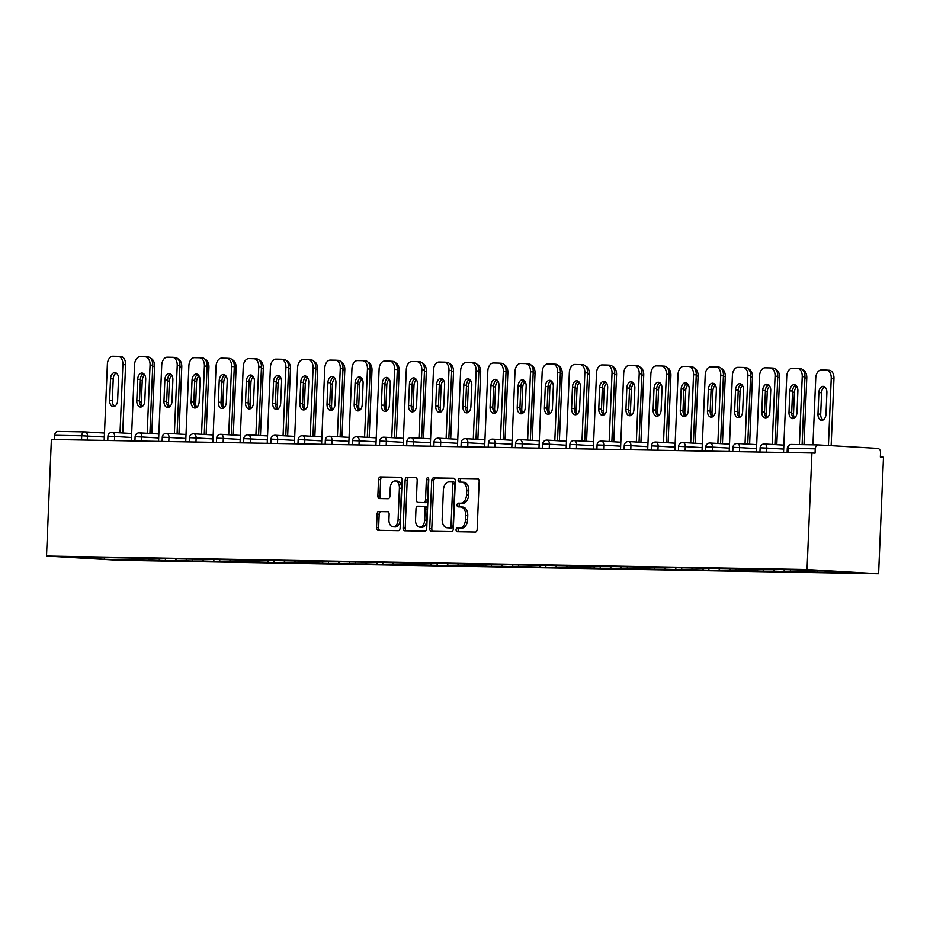 <?xml version="1.0" encoding="UTF-8"?>
<svg xmlns="http://www.w3.org/2000/svg" width="930" height="930" viewBox="0 0 930 930"><rect width="100%" height="100%" fill="white"/><g stroke="black" fill="none" stroke-linecap="round" stroke-linejoin="round"><path stroke-width="1.4" d="M456.049 529.809A1.872 1.197 -86.6 0 0 457.13 531.693A1.872 1.197 -86.6 0 0 457.165 531.693L475.335 532.018A2.674 1.709 -86.6 0 0 477.16 529.379L479.171 481.368A2.674 1.709 -86.6 0 0 477.613 478.671A2.674 1.709 -86.6 0 0 477.567 478.671L459.397 478.346A1.872 1.197 -86.6 0 0 458.13 480.194A1.872 1.197 -86.6 0 0 459.211 482.077A1.872 1.197 -86.6 0 0 459.246 482.077L461.594 482.124A8.544 5.475 -86.6 0 1 461.745 482.124A8.544 5.475 -86.6 0 1 466.709 490.761L466.546 494.76A8.544 5.475 -86.6 0 1 460.71 503.2L458.362 503.153A1.872 1.197 -86.6 0 0 457.083 505.002A1.872 1.197 -86.6 0 0 458.176 506.885A1.872 1.197 -86.6 0 0 458.211 506.885L460.559 506.931A8.544 5.475 -86.6 0 1 460.699 506.931A8.544 5.475 -86.6 0 1 465.674 515.569L465.5 519.568A8.544 5.475 -86.6 0 1 459.676 528.008L457.327 527.961A1.872 1.197 -86.6 0 0 456.049 529.809M460.838 506.943L462.64 507.048A8.544 5.475 -86.6 0 1 462.791 507.059A8.544 5.475 -86.6 0 1 467.755 515.685L467.592 519.684A8.544 5.475 -86.6 0 1 461.757 528.124L459.408 528.089A1.872 1.197 -86.6 0 0 458.13 529.926A1.872 1.197 -86.6 0 0 458.897 531.727M477.997 478.764L461.489 478.473A1.872 1.197 -86.6 0 0 460.211 480.31A1.872 1.197 -86.6 0 0 460.978 482.112M461.885 482.135L463.686 482.252A8.544 5.475 -86.6 0 1 463.826 482.252A8.544 5.475 -86.6 0 1 468.801 490.877L468.627 494.876A8.544 5.475 -86.6 0 1 462.803 503.316L460.455 503.281A1.872 1.197 -86.6 0 0 459.176 505.118A1.872 1.197 -86.6 0 0 459.943 506.92M378.917 511.488A2.674 1.709 -86.6 0 0 377.092 514.127L376.534 527.589A2.674 1.709 -86.6 0 0 378.08 530.286L398.307 530.646A2.674 1.709 -86.6 0 0 400.121 528.008L402.144 479.996A2.674 1.709 -86.6 0 0 400.586 477.299A2.674 1.709 -86.6 0 0 400.539 477.299L380.358 476.939A2.674 1.709 -86.6 0 0 378.545 479.578L377.859 495.853A2.674 1.709 -86.6 0 0 379.417 498.55L388.089 498.701A2.674 1.709 -86.6 0 0 389.914 496.062L390.251 487.994A7.138 4.569 -86.6 0 1 395.25 480.95A7.138 4.569 -86.6 0 1 399.4 488.157L398.075 519.765A7.138 4.569 -86.6 0 1 393.088 526.822A7.138 4.569 -86.6 0 1 388.926 519.603L389.147 514.337A2.674 1.709 -86.6 0 0 387.601 511.64L380.998 511.605A2.674 1.709 -86.6 0 0 379.184 514.244L378.615 527.717A2.674 1.709 -86.6 0 0 379.789 530.321M51.383 439.46L811.937 452.968L807.042 569.555L46.5 556.035L51.383 439.46M429.707 528.542A2.674 1.709 -86.6 0 0 431.264 531.239A2.674 1.709 -86.6 0 0 431.299 531.239L451.48 531.6A2.674 1.709 -86.6 0 0 453.305 528.961L455.316 480.95A2.674 1.709 -86.6 0 0 453.759 478.252A2.674 1.709 -86.6 0 0 453.712 478.241L433.543 477.892A2.674 1.709 -86.6 0 0 431.718 480.519L429.707 528.542L431.787 528.659A2.674 1.709 -86.6 0 0 432.962 531.263M415.629 477.567A2.674 1.709 -86.6 0 1 417.186 480.264L416.373 499.736A2.674 1.709 -86.6 0 0 417.919 502.433A2.674 1.709 -86.6 0 0 417.965 502.433L423.696 502.537A2.674 1.709 -86.6 0 0 425.522 499.898L426.37 479.624A1.872 1.197 -86.6 0 1 427.672 477.788A1.872 1.197 -86.6 0 1 428.765 479.671L426.719 528.484A2.674 1.709 -86.6 0 1 424.894 531.123L404.713 530.763A2.674 1.709 -86.6 0 1 404.666 530.763A2.674 1.709 -86.6 0 1 403.12 528.066L405.131 480.054A2.674 1.709 -86.6 0 1 406.956 477.416L415.582 477.567A2.674 1.709 -86.6 0 1 415.629 477.567L415.582 477.567M807.042 569.555L878.618 573.752L118.064 560.244L46.5 556.035M138.245 558.314L138.175 560.104L154.729 560.395L149.3 560.081L148.254 558.57M138.175 560.104L104.439 559.279L68.134 557.151L91.024 557.326L786.943 569.695L820.667 570.52L856.972 572.648L828.665 572.148L827.828 570.939M817.621 570.462L817.54 572.171L828.665 572.148M817.54 572.171L801.497 571.659L800.451 570.16M790.442 569.904L790.372 571.683L801.497 571.659M790.372 571.683L774.318 571.183L773.272 569.672M763.274 569.416L763.193 571.206L774.318 571.183M763.193 571.206L747.15 570.695L746.104 569.195M736.095 568.939L736.025 570.718L747.15 570.695M736.025 570.718L719.971 570.218L718.925 568.707M708.916 568.451L708.846 570.241L719.971 570.218M708.846 570.241L692.792 569.73L691.746 568.23M681.748 567.974L681.667 569.753L692.792 569.73M681.667 569.753L665.624 569.253L664.578 567.742M654.569 567.486L654.499 569.276L665.624 569.253M654.499 569.276L638.445 568.765L637.399 567.265M627.401 566.998L627.32 568.788L638.445 568.765M627.32 568.788L611.266 568.277L610.22 566.777M600.222 566.521L600.152 568.311L611.266 568.277M600.152 568.311L584.098 567.8L583.052 566.289M573.043 566.033L572.973 567.823L584.098 567.8M572.973 567.823L556.919 567.312L555.873 565.812M545.875 565.556L545.794 567.347L556.919 567.312M545.794 567.347L529.751 566.835L528.705 565.324M518.696 565.068L518.626 566.858L529.751 566.835M518.626 566.858L502.572 566.347L501.526 564.847M491.517 564.591L491.447 566.37L502.572 566.347M491.447 566.37L475.393 565.87L474.347 564.359M464.349 564.103L464.268 565.893L475.393 565.87M464.268 565.893L448.225 565.382L447.179 563.882M437.17 563.626L437.1 565.405L448.225 565.382M437.1 565.405L421.046 564.905L420 563.394M410.002 563.138L409.921 564.928L421.046 564.905M409.921 564.928L393.867 564.417L392.832 562.917M382.823 562.662L382.753 564.44L393.867 564.417M382.753 564.44L366.699 563.94L365.653 562.429M355.644 562.173L355.574 563.964L366.699 563.94M355.574 563.964L339.52 563.452L338.474 561.952M328.476 561.697L328.395 563.475L339.52 563.452M328.395 563.475L312.352 562.976L311.306 561.464M301.297 561.209L301.227 562.999L312.352 562.976M301.227 562.999L285.173 562.487L284.127 560.988M274.129 560.732L274.048 562.511L285.173 562.487M274.048 562.511L257.994 562.011L256.947 560.499M246.95 560.244L246.869 562.034L257.994 562.011M246.869 562.034L230.826 561.522L229.78 560.023M219.771 559.767L219.701 561.546L230.826 561.522M219.701 561.546L203.647 561.046L202.601 559.534M192.603 559.279L192.522 561.069L203.647 561.046M192.522 561.069L176.468 560.558L175.433 559.058M165.424 558.802L165.354 560.581L176.468 560.558M165.354 560.581L149.3 560.081M159.925 560.267L158.728 558.535M187.104 560.744L185.895 559.011M214.272 561.232L213.075 559.5M241.451 561.708L240.242 559.988M268.619 562.197L267.422 560.465M295.798 562.673L294.601 560.953M322.977 563.162L321.768 561.429M350.145 563.638L348.948 561.918M377.324 564.126L376.127 562.394M404.504 564.615L403.295 562.883M431.671 565.091L430.474 563.359M458.85 565.58L457.641 563.847M486.018 566.056L484.821 564.324M513.197 566.544L512 564.812M540.376 567.021L539.168 565.289M567.544 567.509L566.347 565.777M594.723 567.986L593.514 566.254M621.891 568.474L620.694 566.742M649.07 568.951L647.873 567.219M676.25 569.439L675.04 567.707M703.417 569.916L702.22 568.183M730.596 570.404L729.399 568.672M757.776 570.88L756.567 569.16M784.943 571.369L783.746 569.637M812.123 571.845L811.076 570.346M811.937 452.968L815.064 453.154L815.25 448.806A4.08 3.139 91 0 1 818.447 444.912A4.08 3.139 91 0 1 818.551 444.912L877.595 448.376A4.08 3.139 91 0 1 880.547 452.643L880.373 456.99L883.5 457.176L878.618 573.752M132.746 559.779L131.549 558.047M104.439 559.279L104.3 557.57M81.526 439.995L81.701 435.775L54.696 435.298L54.521 439.518M54.696 435.298A4.08 3.139 -89 0 1 57.904 431.404A4.08 3.139 -89 0 1 57.997 431.404L84.804 431.88M454.142 478.334L435.624 478.008A2.674 1.709 -86.6 0 0 433.81 480.647L431.787 528.659M449.76 527.822A1.872 1.197 -86.6 0 0 451.027 525.985L452.794 483.833A1.872 1.197 -86.6 0 0 451.713 481.949A1.872 1.197 -86.6 0 0 451.678 481.949L449.202 481.903A8.544 5.475 -86.6 0 0 443.366 490.343L442.169 519.149A8.544 5.475 -86.6 0 0 447.132 527.775A8.544 5.475 -86.6 0 0 447.272 527.787L451.841 527.949A1.872 1.197 -86.6 0 0 453.119 526.101L451.027 525.985M451.748 481.949L453.77 482.066A1.872 1.197 -86.6 0 0 453.77 482.066A1.872 1.197 -86.6 0 1 454.886 483.96L453.119 526.101M449.074 527.891A8.544 5.475 -86.6 0 0 449.225 527.903A8.544 5.475 -86.6 0 0 449.364 527.903L447.272 527.787M451.841 527.949L449.364 527.903M416.012 477.66L409.037 477.543A2.674 1.709 -86.6 0 0 407.212 480.171L405.201 528.194A2.674 1.709 -86.6 0 0 406.375 530.798M419.965 502.549A2.674 1.709 -86.6 0 0 420.011 502.56A2.674 1.709 -86.6 0 0 420.058 502.56L425.777 502.665A2.674 1.709 -86.6 0 0 427.602 500.026L428.451 479.752L426.37 479.624M428.66 478.799A1.872 1.197 -86.6 0 0 428.451 479.752M415.524 519.94A7.138 4.569 -86.6 0 0 419.674 527.159A7.138 4.569 -86.6 0 0 424.673 520.102L425.138 508.966A2.674 1.709 -86.6 0 0 423.58 506.28A2.674 1.709 -86.6 0 0 423.534 506.269L417.814 506.176A2.674 1.709 -86.6 0 0 415.989 508.803L415.524 519.94M419.674 527.159L421.767 527.275A7.138 4.569 -86.6 0 0 426.754 520.23L424.673 520.102M423.627 506.28L425.626 506.397A2.674 1.709 -86.6 0 0 425.626 506.397A2.674 1.709 -86.6 0 1 427.219 509.094L426.754 520.23M387.973 511.733L380.998 511.605M393.088 526.822L395.169 526.938A7.138 4.569 -86.6 0 0 400.167 519.893L398.075 519.765M395.25 480.95L397.331 481.066A7.138 4.569 -86.6 0 1 401.493 488.285L400.167 519.893M400.97 477.392L382.451 477.067A2.674 1.709 -86.6 0 0 380.626 479.706L379.952 495.969A2.674 1.709 -86.6 0 0 381.114 498.585M826.003 414.152L826.898 392.693A6.254 4.011 -86.6 0 0 823.259 386.369A6.254 4.011 -86.6 0 0 818.888 392.553L817.982 414.013A6.254 4.011 -86.6 0 0 821.632 420.337A6.254 4.011 -86.6 0 0 826.003 414.152M828.432 445.493L831.246 378.359A8.161 5.22 -86.6 0 0 826.503 370.117A8.161 5.22 -86.6 0 0 826.363 370.105L821.318 370.024A8.161 5.22 -86.6 0 0 815.75 378.08L812.948 444.807M831.153 445.656L833.966 378.51L831.246 378.359M824.596 386.822A6.254 4.011 -86.6 0 0 821.597 392.704L820.702 414.175A6.254 4.011 -86.6 0 0 823.004 420.046M826.642 370.128L829.072 370.268A8.161 5.22 93.4 0 1 829.211 370.268A8.161 5.22 93.4 0 1 833.966 378.51M793.999 418.337A6.254 4.011 93.4 0 1 791.697 412.467L792.592 391.007A6.254 4.011 93.4 0 1 795.592 385.125M797.638 368.42L800.079 368.559A8.161 5.22 93.4 0 1 800.207 368.571A8.161 5.22 93.4 0 1 804.962 376.813L802.241 376.65L799.405 444.575M802.113 444.621L804.962 376.813M783.548 452.468L786.745 376.371A8.161 5.22 -86.6 0 1 792.313 368.315L797.359 368.408A8.161 5.22 -86.6 0 1 797.498 368.408L800.207 368.571M797.894 390.984L796.998 412.455A6.254 4.011 93.4 0 1 792.627 418.628A6.254 4.011 93.4 0 1 788.989 412.316L789.884 390.844A6.254 4.011 93.4 0 1 794.255 384.671A6.254 4.011 93.4 0 1 797.894 390.984M802.241 376.65A8.161 5.22 -86.6 0 0 797.498 368.408M796.499 385.95A6.254 4.011 -86.6 0 0 796.08 385.892A6.254 4.011 -86.6 0 0 793.848 386.775M803.997 444.656L806.787 378.033L804.915 377.917M796.952 386.613A6.254 4.011 -86.6 0 0 794.429 392.228L793.523 413.687A6.254 4.011 -86.6 0 0 794.476 418.058M802.881 369.954A8.161 5.22 93.4 0 1 806.787 378.033M769.319 385.462A6.254 4.011 -86.6 0 0 768.912 385.404A6.254 4.011 -86.6 0 0 766.669 386.287M776.794 444.68L779.607 377.545L777.736 377.441M769.773 386.136A6.254 4.011 -86.6 0 0 767.25 391.739L766.355 413.211A6.254 4.011 -86.6 0 0 767.297 417.582M775.713 369.466A8.161 5.22 93.4 0 1 779.607 377.545M742.152 384.985A6.254 4.011 -86.6 0 0 741.733 384.927A6.254 4.011 -86.6 0 0 739.49 385.811M749.627 444.191L752.44 377.069L750.568 376.952M742.605 385.648A6.254 4.011 -86.6 0 0 740.071 391.263L739.176 412.722A6.254 4.011 -86.6 0 0 740.117 417.093M748.534 368.978A8.161 5.22 93.4 0 1 752.44 377.069M714.972 384.497A6.254 4.011 -86.6 0 0 714.566 384.439A6.254 4.011 -86.6 0 0 712.322 385.322M722.447 443.715L725.261 376.58L723.389 376.476M715.426 385.171A6.254 4.011 -86.6 0 0 712.903 390.774L711.996 412.246A6.254 4.011 -86.6 0 0 712.95 416.617M721.355 368.501A8.161 5.22 93.4 0 1 725.261 376.58M687.793 384.02A6.254 4.011 -86.6 0 0 687.386 383.962A6.254 4.011 -86.6 0 0 685.143 384.846M695.268 443.226L698.081 376.104L696.21 375.987M688.246 384.683A6.254 4.011 -86.6 0 0 685.724 390.298L684.829 411.757A6.254 4.011 -86.6 0 0 685.77 416.129M694.187 368.013A8.161 5.22 93.4 0 1 698.081 376.104M766.832 417.861A6.254 4.011 93.4 0 1 764.518 411.99L765.425 390.519A6.254 4.011 93.4 0 1 768.413 384.636M770.459 367.943L772.9 368.082A8.161 5.22 93.4 0 1 773.039 368.082A8.161 5.22 93.4 0 1 777.782 376.325L775.074 376.173L772.214 444.412M774.923 444.563L777.782 376.325M756.381 451.98L759.566 375.894A8.161 5.22 -86.6 0 1 765.134 367.827L770.191 367.92A8.161 5.22 -86.6 0 1 770.319 367.931L773.039 368.082M770.726 390.507L769.819 411.967A6.254 4.011 93.4 0 1 765.448 418.151A6.254 4.011 93.4 0 1 761.81 411.827L762.705 390.356A6.254 4.011 93.4 0 1 767.087 384.183A6.254 4.011 93.4 0 1 770.726 390.507M775.074 376.173A8.161 5.22 -86.6 0 0 770.319 367.931M739.652 417.372A6.254 4.011 93.4 0 1 737.351 411.502L738.246 390.042A6.254 4.011 93.4 0 1 741.245 384.148M743.291 367.455L745.721 367.594A8.161 5.22 93.4 0 1 745.86 367.606A8.161 5.22 93.4 0 1 750.615 375.848L747.894 375.685L745.035 443.924M747.743 444.087L750.615 375.848M729.201 451.503L732.398 375.406A8.161 5.22 -86.6 0 1 737.955 367.35L743.012 367.443A8.161 5.22 -86.6 0 1 743.151 367.443L745.86 367.606M743.547 390.019L742.652 411.49A6.254 4.011 93.4 0 1 738.281 417.663A6.254 4.011 93.4 0 1 734.63 411.351L735.537 389.879A6.254 4.011 93.4 0 1 739.908 383.706A6.254 4.011 93.4 0 1 743.547 390.019M747.894 375.685A8.161 5.22 -86.6 0 0 743.151 367.443M712.473 416.896A6.254 4.011 93.4 0 1 710.171 411.025L711.078 389.554A6.254 4.011 93.4 0 1 714.066 383.672M716.112 366.978L718.553 367.118A8.161 5.22 93.4 0 1 718.692 367.118A8.161 5.22 93.4 0 1 723.435 375.36L720.727 375.197L717.867 443.447M720.576 443.598L723.435 375.36M702.034 451.015L705.219 374.93A8.161 5.22 -86.6 0 1 710.787 366.862L715.833 366.955A8.161 5.22 -86.6 0 1 715.972 366.966L718.692 367.118M716.367 389.542L715.472 411.002A6.254 4.011 93.4 0 1 711.101 417.186A6.254 4.011 93.4 0 1 707.463 410.862L708.358 389.391A6.254 4.011 93.4 0 1 712.729 383.218A6.254 4.011 93.4 0 1 716.367 389.542M720.727 375.197A8.161 5.22 -86.6 0 0 715.972 366.966M685.305 416.408A6.254 4.011 93.4 0 1 682.992 410.537L683.899 389.077A6.254 4.011 93.4 0 1 686.898 383.183M688.932 366.49L691.374 366.629A8.161 5.22 93.4 0 1 691.513 366.641A8.161 5.22 93.4 0 1 696.256 374.883L693.548 374.72L690.688 442.959M693.396 443.122L696.256 374.883M674.855 450.539L678.04 374.441A8.161 5.22 -86.6 0 1 683.608 366.385L688.665 366.478A8.161 5.22 -86.6 0 1 688.805 366.478L691.513 366.641M689.2 389.054L688.293 410.525A6.254 4.011 93.4 0 1 683.922 416.698A6.254 4.011 93.4 0 1 680.283 410.386L681.19 388.914A6.254 4.011 93.4 0 1 685.561 382.742A6.254 4.011 93.4 0 1 689.2 389.054M693.548 374.72A8.161 5.22 -86.6 0 0 688.805 366.478M658.126 415.931A6.254 4.011 93.4 0 1 655.824 410.06L656.72 388.589A6.254 4.011 93.4 0 1 659.719 382.707M661.765 366.002L664.206 366.153A8.161 5.22 93.4 0 1 664.334 366.153A8.161 5.22 93.4 0 1 669.088 374.395L666.368 374.232L663.509 442.482M666.229 442.634L669.088 374.395M647.675 450.05L650.872 373.965A8.161 5.22 -86.6 0 1 656.441 365.897L661.486 365.99A8.161 5.22 -86.6 0 1 661.625 366.002L664.334 366.153M662.021 388.577L661.125 410.037A6.254 4.011 93.4 0 1 656.754 416.222A6.254 4.011 93.4 0 1 653.116 409.898L654.011 388.426A6.254 4.011 93.4 0 1 658.382 382.253A6.254 4.011 93.4 0 1 662.021 388.577M666.368 374.232A8.161 5.22 -86.6 0 0 661.625 366.002M660.625 383.532A6.254 4.011 -86.6 0 0 660.207 383.474A6.254 4.011 -86.6 0 0 657.963 384.357M668.1 442.75L670.914 375.615L669.042 375.511M661.079 384.206A6.254 4.011 -86.6 0 0 658.545 389.81L657.65 411.281A6.254 4.011 -86.6 0 0 658.603 415.652M667.008 367.536A8.161 5.22 93.4 0 1 670.914 375.615M630.959 415.443A6.254 4.011 93.4 0 1 628.645 409.572L629.552 388.112A6.254 4.011 93.4 0 1 632.54 382.218M634.586 365.525L637.027 365.664A8.161 5.22 93.4 0 1 637.166 365.676A8.161 5.22 93.4 0 1 641.909 373.918L639.201 373.755L636.341 441.994M639.05 442.157L641.909 373.918M620.508 449.574L623.693 373.476A8.161 5.22 -86.6 0 1 629.261 365.42L634.318 365.513A8.161 5.22 -86.6 0 1 634.446 365.513L637.166 365.676M634.853 388.089L633.946 409.56A6.254 4.011 93.4 0 1 629.575 415.733A6.254 4.011 93.4 0 1 625.937 409.421L626.832 387.95A6.254 4.011 93.4 0 1 631.214 381.777A6.254 4.011 93.4 0 1 634.853 388.089M639.201 373.755A8.161 5.22 -86.6 0 0 634.446 365.513M633.446 383.055A6.254 4.011 -86.6 0 0 633.039 382.997A6.254 4.011 -86.6 0 0 630.796 383.881M640.921 442.262L643.734 375.139L641.863 375.023M633.9 383.718A6.254 4.011 -86.6 0 0 631.377 389.333L630.47 410.793A6.254 4.011 -86.6 0 0 631.423 415.164M639.828 367.048A8.161 5.22 93.4 0 1 643.734 375.139M603.779 414.966A6.254 4.011 93.4 0 1 601.477 409.095L602.373 387.624A6.254 4.011 93.4 0 1 605.372 381.742M607.406 365.037L609.848 365.188A8.161 5.22 93.4 0 1 609.987 365.188A8.161 5.22 93.4 0 1 614.73 373.43L612.021 373.267L609.162 441.518M611.87 441.669L614.73 373.43M593.328 449.085L596.514 373A8.161 5.22 -86.6 0 1 602.082 364.932L607.139 365.025A8.161 5.22 -86.6 0 1 607.278 365.037L609.987 365.188M607.674 387.612L606.779 409.072A6.254 4.011 93.4 0 1 602.396 415.257A6.254 4.011 93.4 0 1 598.757 408.933L599.664 387.461A6.254 4.011 93.4 0 1 604.035 381.288A6.254 4.011 93.4 0 1 607.674 387.612M612.021 373.267A8.161 5.22 -86.6 0 0 607.278 365.037M606.267 382.567A6.254 4.011 -86.6 0 0 605.86 382.509A6.254 4.011 -86.6 0 0 603.617 383.393M613.754 441.785L616.567 374.651L614.683 374.546M606.732 383.241A6.254 4.011 -86.6 0 0 604.198 388.845L603.303 410.316A6.254 4.011 -86.6 0 0 604.244 414.687M612.661 366.571A8.161 5.22 93.4 0 1 616.567 374.651M576.6 414.478A6.254 4.011 93.4 0 1 574.298 408.607L575.193 387.147A6.254 4.011 93.4 0 1 578.193 381.254M580.239 364.56L582.68 364.7A8.161 5.22 93.4 0 1 582.808 364.711A8.161 5.22 93.4 0 1 587.562 372.953L584.842 372.791L581.982 441.029M584.703 441.192L587.562 372.953M566.161 448.609L569.346 372.512A8.161 5.22 -86.6 0 1 574.914 364.455L579.96 364.548A8.161 5.22 -86.6 0 1 580.099 364.548L582.808 364.711M580.494 387.124L579.599 408.596A6.254 4.011 93.4 0 1 575.228 414.768A6.254 4.011 93.4 0 1 571.59 408.456L572.485 386.985A6.254 4.011 93.4 0 1 576.856 380.812A6.254 4.011 93.4 0 1 580.494 387.124M584.842 372.791A8.161 5.22 -86.6 0 0 580.099 364.548M579.099 382.091A6.254 4.011 -86.6 0 0 578.681 382.032A6.254 4.011 -86.6 0 0 576.449 382.916M586.574 441.297L589.388 374.162L587.516 374.058M579.553 382.753A6.254 4.011 -86.6 0 0 577.03 388.356L576.123 409.828A6.254 4.011 -86.6 0 0 577.077 414.199M585.481 366.083A8.161 5.22 93.4 0 1 589.388 374.162M549.432 413.99A6.254 4.011 93.4 0 1 547.119 408.131L548.026 386.659A6.254 4.011 93.4 0 1 551.013 380.777M553.059 364.072L555.501 364.223A8.161 5.22 93.4 0 1 555.64 364.223A8.161 5.22 93.4 0 1 560.383 372.465L557.675 372.302L554.815 440.553M557.523 440.704L560.383 372.465M538.981 448.121L542.167 372.035A8.161 5.22 -86.6 0 1 547.735 363.967L552.792 364.06A8.161 5.22 -86.6 0 1 552.92 364.06L555.64 364.223M553.327 386.648L552.42 408.107A6.254 4.011 93.4 0 1 548.049 414.28A6.254 4.011 93.4 0 1 544.41 407.968L545.306 386.496A6.254 4.011 93.4 0 1 549.688 380.324A6.254 4.011 93.4 0 1 553.327 386.648M557.675 372.302A8.161 5.22 -86.6 0 0 552.92 364.06M551.92 381.602A6.254 4.011 -86.6 0 0 551.513 381.544A6.254 4.011 -86.6 0 0 549.27 382.428M559.395 440.82L562.208 373.686L560.337 373.569M552.374 382.276A6.254 4.011 -86.6 0 0 549.851 387.88L548.956 409.351A6.254 4.011 -86.6 0 0 549.897 413.722M558.314 365.606A8.161 5.22 93.4 0 1 562.208 373.686M522.253 413.513A6.254 4.011 93.4 0 1 519.951 407.642L520.847 386.171A6.254 4.011 93.4 0 1 523.846 380.289M525.892 363.595L528.321 363.735A8.161 5.22 93.4 0 1 528.461 363.746A8.161 5.22 93.4 0 1 533.216 371.977L530.495 371.826L527.635 440.064M530.356 440.227L533.216 371.977M511.802 447.632L514.999 371.547A8.161 5.22 -86.6 0 1 520.568 363.491L525.613 363.572A8.161 5.22 -86.6 0 1 525.752 363.584L528.461 363.746M526.148 386.159L525.252 407.631A6.254 4.011 93.4 0 1 520.881 413.803A6.254 4.011 93.4 0 1 517.231 407.491L518.138 386.02A6.254 4.011 93.4 0 1 522.509 379.847A6.254 4.011 93.4 0 1 526.148 386.159M530.495 371.826A8.161 5.22 -86.6 0 0 525.752 363.584M524.753 381.114A6.254 4.011 -86.6 0 0 524.334 381.068A6.254 4.011 -86.6 0 0 522.09 381.951M532.227 440.332L535.041 373.197L533.169 373.093M525.206 381.788A6.254 4.011 -86.6 0 0 522.672 387.392L521.777 408.863A6.254 4.011 -86.6 0 0 522.718 413.234M531.135 365.118A8.161 5.22 93.4 0 1 535.041 373.197M495.074 413.025A6.254 4.011 93.4 0 1 492.772 407.166L493.679 385.694A6.254 4.011 93.4 0 1 496.667 379.812M498.713 363.107L501.154 363.258A8.161 5.22 93.4 0 1 501.293 363.258A8.161 5.22 93.4 0 1 506.036 371.5L503.328 371.337L500.468 439.588M503.177 439.739L506.036 371.5M484.635 447.156L487.82 371.07A8.161 5.22 -86.6 0 1 493.388 363.002L498.434 363.095A8.161 5.22 -86.6 0 1 498.573 363.095L501.293 363.258M498.98 385.671L498.073 407.142A6.254 4.011 93.4 0 1 493.702 413.315A6.254 4.011 93.4 0 1 490.064 407.003L490.959 385.531A6.254 4.011 93.4 0 1 495.33 379.359A6.254 4.011 93.4 0 1 498.98 385.671M503.328 371.337A8.161 5.22 -86.6 0 0 498.573 363.095M497.573 380.637A6.254 4.011 -86.6 0 0 497.166 380.579A6.254 4.011 -86.6 0 0 494.923 381.463M505.048 439.855L507.861 372.721L505.99 372.605M498.027 381.312A6.254 4.011 -86.6 0 0 495.504 386.915L494.597 408.386A6.254 4.011 -86.6 0 0 495.55 412.757M503.955 364.641A8.161 5.22 93.4 0 1 507.861 372.721M467.906 412.548A6.254 4.011 93.4 0 1 465.605 406.677L466.5 385.206A6.254 4.011 93.4 0 1 469.499 379.324M471.533 362.63L473.975 362.77A8.161 5.22 93.4 0 1 474.114 362.781A8.161 5.22 93.4 0 1 478.857 371.012L476.148 370.861L473.289 439.1M475.997 439.262L478.857 371.012M457.455 446.667L460.641 370.582A8.161 5.22 -86.6 0 1 466.209 362.526L471.266 362.607A8.161 5.22 -86.6 0 1 471.405 362.619L474.114 362.781M471.801 385.194L470.894 406.666A6.254 4.011 93.4 0 1 466.523 412.839A6.254 4.011 93.4 0 1 462.884 406.515L463.791 385.055A6.254 4.011 93.4 0 1 468.162 378.882A6.254 4.011 93.4 0 1 471.801 385.194M476.148 370.861A8.161 5.22 -86.6 0 0 471.405 362.619M470.394 380.149A6.254 4.011 -86.6 0 0 469.987 380.091A6.254 4.011 -86.6 0 0 467.744 380.986M477.869 439.367L480.694 372.233L478.811 372.128M470.847 380.823A6.254 4.011 -86.6 0 0 468.325 386.427L467.43 407.898A6.254 4.011 -86.6 0 0 468.371 412.269M476.788 364.153A8.161 5.22 93.4 0 1 480.694 372.233M440.727 412.06A6.254 4.011 93.4 0 1 438.425 406.201L439.32 384.729A6.254 4.011 93.4 0 1 442.32 378.847M444.366 362.142L446.807 362.293A8.161 5.22 93.4 0 1 446.935 362.293A8.161 5.22 93.4 0 1 451.689 370.535L448.969 370.373L446.109 438.611M448.83 438.774L451.689 370.535M430.276 446.191L433.473 370.094A8.161 5.22 -86.6 0 1 439.041 362.037L444.087 362.13A8.161 5.22 -86.6 0 1 444.226 362.13L446.935 362.293M444.621 384.706L443.726 406.178A6.254 4.011 93.4 0 1 439.355 412.35A6.254 4.011 93.4 0 1 435.717 406.038L436.612 384.567A6.254 4.011 93.4 0 1 440.983 378.394A6.254 4.011 93.4 0 1 444.621 384.706M448.969 370.373A8.161 5.22 -86.6 0 0 444.226 362.13M443.226 379.673A6.254 4.011 -86.6 0 0 442.808 379.614A6.254 4.011 -86.6 0 0 440.564 380.498M450.701 438.89L453.515 371.756L451.643 371.64M443.68 380.347A6.254 4.011 -86.6 0 0 441.146 385.95L440.25 407.421A6.254 4.011 -86.6 0 0 441.204 411.781M449.609 363.676A8.161 5.22 93.4 0 1 453.515 371.756M413.559 411.583A6.254 4.011 93.4 0 1 411.246 405.713L412.153 384.241A6.254 4.011 93.4 0 1 415.14 378.359M417.186 361.665L419.628 361.805A8.161 5.22 93.4 0 1 419.767 361.817A8.161 5.22 93.4 0 1 424.51 370.047L421.801 369.896L418.942 438.135M421.65 438.297L424.51 370.047M403.108 445.702L406.294 369.617A8.161 5.22 -86.6 0 1 411.862 361.561L416.919 361.642A8.161 5.22 -86.6 0 1 417.047 361.654L419.767 361.817M417.454 384.23L416.547 405.701A6.254 4.011 93.4 0 1 412.176 411.874A6.254 4.011 93.4 0 1 408.537 405.55L409.433 384.09A6.254 4.011 93.4 0 1 413.815 377.906A6.254 4.011 93.4 0 1 417.454 384.23M421.801 369.896A8.161 5.22 -86.6 0 0 417.047 361.654M416.047 379.184A6.254 4.011 -86.6 0 0 415.64 379.126A6.254 4.011 -86.6 0 0 413.397 380.021M423.522 438.402L426.335 371.268L424.464 371.163M416.5 379.858A6.254 4.011 -86.6 0 0 413.978 385.462L413.071 406.933A6.254 4.011 -86.6 0 0 414.024 411.304M422.441 363.188A8.161 5.22 93.4 0 1 426.335 371.268M386.38 411.095A6.254 4.011 93.4 0 1 384.078 405.236L384.974 383.765A6.254 4.011 93.4 0 1 387.973 377.882M390.007 361.177L392.448 361.328A8.161 5.22 93.4 0 1 392.588 361.328A8.161 5.22 93.4 0 1 397.331 369.57L394.622 369.408L391.763 437.646M394.471 437.809L397.331 369.57M375.929 445.226L379.115 369.129A8.161 5.22 -86.6 0 1 384.683 361.073L389.74 361.166A8.161 5.22 -86.6 0 1 389.879 361.166L392.588 361.328M390.275 383.741L389.379 405.213A6.254 4.011 93.4 0 1 384.997 411.386A6.254 4.011 93.4 0 1 381.358 405.073L382.265 383.602A6.254 4.011 93.4 0 1 386.636 377.429A6.254 4.011 93.4 0 1 390.275 383.741M394.622 369.408A8.161 5.22 -86.6 0 0 389.879 361.166M388.868 378.708A6.254 4.011 -86.6 0 0 388.461 378.65A6.254 4.011 -86.6 0 0 386.217 379.533M396.354 437.925L399.168 370.791L397.284 370.675M389.333 379.37A6.254 4.011 -86.6 0 0 386.799 384.985L385.904 406.457A6.254 4.011 -86.6 0 0 386.845 410.816M395.262 362.712A8.161 5.22 93.4 0 1 399.168 370.791M359.201 410.618A6.254 4.011 93.4 0 1 356.899 404.748L357.794 383.276A6.254 4.011 93.4 0 1 360.794 377.394M362.84 360.7L365.281 360.84A8.161 5.22 93.4 0 1 365.409 360.84A8.161 5.22 93.4 0 1 370.163 369.082L367.455 368.931L364.583 437.17M367.303 437.333L370.163 369.082M348.762 444.738L351.947 368.652A8.161 5.22 -86.6 0 1 357.515 360.596L362.561 360.677A8.161 5.22 -86.6 0 1 362.7 360.689L365.409 360.84M363.095 383.265L362.2 404.736A6.254 4.011 93.4 0 1 357.829 410.909A6.254 4.011 93.4 0 1 354.191 404.585L355.086 383.125A6.254 4.011 93.4 0 1 359.457 376.941A6.254 4.011 93.4 0 1 363.095 383.265M367.455 368.931A8.161 5.22 -86.6 0 0 362.7 360.689M361.7 378.219A6.254 4.011 -86.6 0 0 361.293 378.161A6.254 4.011 -86.6 0 0 359.05 379.045M369.175 437.437L371.988 370.303L370.117 370.198M362.154 378.894A6.254 4.011 -86.6 0 0 359.631 384.497L358.724 405.968A6.254 4.011 -86.6 0 0 359.678 410.339M368.082 362.223A8.161 5.22 93.4 0 1 371.988 370.303M332.033 410.13A6.254 4.011 93.4 0 1 329.72 404.271L330.627 382.8A6.254 4.011 93.4 0 1 333.614 376.917M335.66 360.212L338.101 360.352A8.161 5.22 93.4 0 1 338.241 360.363A8.161 5.22 93.4 0 1 342.984 368.606L340.275 368.443L337.416 436.682M340.124 436.844L342.984 368.606M321.582 444.261L324.768 368.164A8.161 5.22 -86.6 0 1 330.336 360.108L335.393 360.201A8.161 5.22 -86.6 0 1 335.521 360.201L338.241 360.363M335.928 382.776L335.021 404.248A6.254 4.011 93.4 0 1 330.65 410.421A6.254 4.011 93.4 0 1 327.011 404.108L327.906 382.637A6.254 4.011 93.4 0 1 332.289 376.464A6.254 4.011 93.4 0 1 335.928 382.776M340.275 368.443A8.161 5.22 -86.6 0 0 335.521 360.201M334.521 377.743A6.254 4.011 -86.6 0 0 334.114 377.685A6.254 4.011 -86.6 0 0 331.871 378.568M341.996 436.961L344.809 369.826L342.938 369.71M334.974 378.405A6.254 4.011 -86.6 0 0 332.452 384.02L331.557 405.48A6.254 4.011 -86.6 0 0 332.498 409.851M340.915 361.747A8.161 5.22 93.4 0 1 344.809 369.826M304.854 409.653A6.254 4.011 93.4 0 1 302.552 403.783L303.447 382.311A6.254 4.011 93.4 0 1 306.447 376.429M308.493 359.736L310.922 359.875A8.161 5.22 93.4 0 1 311.062 359.875A8.161 5.22 93.4 0 1 315.816 368.117L313.096 367.966L310.236 436.205M312.957 436.368L315.816 368.117M294.403 443.773L297.6 367.687A8.161 5.22 -86.6 0 1 303.168 359.631L308.214 359.712A8.161 5.22 -86.6 0 1 308.353 359.724L311.062 359.875M308.748 382.3L307.853 403.771A6.254 4.011 93.4 0 1 303.482 409.944A6.254 4.011 93.4 0 1 299.832 403.62L300.739 382.16A6.254 4.011 93.4 0 1 305.11 375.976A6.254 4.011 93.4 0 1 308.748 382.3M313.096 367.966A8.161 5.22 -86.6 0 0 308.353 359.724M307.353 377.255A6.254 4.011 -86.6 0 0 306.935 377.196A6.254 4.011 -86.6 0 0 304.691 378.08M314.828 436.472L317.642 369.338L315.77 369.233M307.807 377.929A6.254 4.011 -86.6 0 0 305.273 383.532L304.377 405.003A6.254 4.011 -86.6 0 0 305.319 409.374M313.736 361.259A8.161 5.22 93.4 0 1 317.642 369.338M277.675 409.165A6.254 4.011 93.4 0 1 275.373 403.295L276.28 381.835A6.254 4.011 93.4 0 1 279.267 375.952M281.313 359.247L283.755 359.387A8.161 5.22 93.4 0 1 283.894 359.399A8.161 5.22 93.4 0 1 288.637 367.641L285.929 367.478L283.069 435.717M285.777 435.879L288.637 367.641M267.236 443.296L270.421 367.199A8.161 5.22 -86.6 0 1 275.989 359.143L281.046 359.236A8.161 5.22 -86.6 0 1 281.174 359.236L283.894 359.399M281.581 381.812L280.674 403.283A6.254 4.011 93.4 0 1 276.303 409.456A6.254 4.011 93.4 0 1 272.664 403.143L273.56 381.672A6.254 4.011 93.4 0 1 277.931 375.499A6.254 4.011 93.4 0 1 281.581 381.812M285.929 367.478A8.161 5.22 -86.6 0 0 281.174 359.236M280.174 376.778A6.254 4.011 -86.6 0 0 279.767 376.72A6.254 4.011 -86.6 0 0 277.524 377.603M287.649 435.984L290.462 368.861L288.591 368.745M280.628 377.441A6.254 4.011 -86.6 0 0 278.105 383.055L277.198 404.515A6.254 4.011 -86.6 0 0 278.151 408.886M286.556 360.782A8.161 5.22 93.4 0 1 290.462 368.861M250.507 408.689A6.254 4.011 93.4 0 1 248.205 402.818L249.101 381.347A6.254 4.011 93.4 0 1 252.1 375.464M254.134 358.771L256.575 358.91A8.161 5.22 93.4 0 1 256.715 358.91A8.161 5.22 93.4 0 1 261.458 367.152L258.749 367.001L255.89 435.24M258.598 435.391L261.458 367.152M240.056 442.808L243.242 366.722A8.161 5.22 -86.6 0 1 248.81 358.654L253.867 358.748A8.161 5.22 -86.6 0 1 254.006 358.759L256.715 358.91M254.402 381.335L253.506 402.795A6.254 4.011 93.4 0 1 249.124 408.979A6.254 4.011 93.4 0 1 245.485 402.655L246.392 381.184A6.254 4.011 93.4 0 1 250.763 375.011A6.254 4.011 93.4 0 1 254.402 381.335M258.749 367.001A8.161 5.22 -86.6 0 0 254.006 358.759M252.995 376.29A6.254 4.011 -86.6 0 0 252.588 376.232A6.254 4.011 -86.6 0 0 250.344 377.115M260.481 435.507L263.295 368.373L261.411 368.268M253.448 376.964A6.254 4.011 -86.6 0 0 250.926 382.567L250.031 404.039A6.254 4.011 -86.6 0 0 250.972 408.41M259.389 360.294A8.161 5.22 93.4 0 1 263.295 368.373M223.328 408.2A6.254 4.011 93.4 0 1 221.026 402.33L221.921 380.87A6.254 4.011 93.4 0 1 224.921 374.976M226.967 358.283L229.408 358.422A8.161 5.22 93.4 0 1 229.536 358.434A8.161 5.22 93.4 0 1 234.29 366.676L231.57 366.513L228.71 434.752M231.431 434.915L234.29 366.676M212.877 442.331L216.074 366.234A8.161 5.22 -86.6 0 1 221.642 358.178L226.688 358.271A8.161 5.22 -86.6 0 1 226.827 358.271L229.536 358.434M227.222 380.847L226.327 402.318A6.254 4.011 93.4 0 1 221.956 408.491A6.254 4.011 93.4 0 1 218.318 402.178L219.213 380.707A6.254 4.011 93.4 0 1 223.584 374.534A6.254 4.011 93.4 0 1 227.222 380.847M231.57 366.513A8.161 5.22 -86.6 0 0 226.827 358.271M225.827 375.813A6.254 4.011 -86.6 0 0 225.409 375.755A6.254 4.011 -86.6 0 0 223.177 376.638M233.302 435.019L236.115 367.896L234.244 367.78M226.281 376.476A6.254 4.011 -86.6 0 0 223.758 382.091L222.851 403.55A6.254 4.011 -86.6 0 0 223.805 407.921M232.209 359.805A8.161 5.22 93.4 0 1 236.115 367.896M196.16 407.724A6.254 4.011 93.4 0 1 193.847 401.853L194.754 380.382A6.254 4.011 93.4 0 1 197.741 374.499M199.787 357.806L202.229 357.945A8.161 5.22 93.4 0 1 202.368 357.945A8.161 5.22 93.4 0 1 207.111 366.188L204.402 366.025L201.543 434.275M204.251 434.426L207.111 366.188M185.709 441.843L188.895 365.757A8.161 5.22 -86.6 0 1 194.463 357.69L199.52 357.783A8.161 5.22 -86.6 0 1 199.648 357.794L202.368 357.945M200.055 380.37L199.148 401.83A6.254 4.011 93.4 0 1 194.777 408.014A6.254 4.011 93.4 0 1 191.138 401.69L192.033 380.219A6.254 4.011 93.4 0 1 196.416 374.046A6.254 4.011 93.4 0 1 200.055 380.37M204.402 366.025A8.161 5.22 -86.6 0 0 199.648 357.794M198.648 375.325A6.254 4.011 -86.6 0 0 198.241 375.267A6.254 4.011 -86.6 0 0 195.998 376.15M206.123 434.543L208.936 367.408L207.065 367.303M199.101 375.999A6.254 4.011 -86.6 0 0 196.579 381.602L195.684 403.074A6.254 4.011 -86.6 0 0 196.625 407.445M205.042 359.329A8.161 5.22 93.4 0 1 208.936 367.408M168.981 407.235A6.254 4.011 93.4 0 1 166.679 401.365L167.574 379.905A6.254 4.011 93.4 0 1 170.574 374.011M172.62 357.318L175.049 357.457A8.161 5.22 93.4 0 1 175.189 357.469A8.161 5.22 93.4 0 1 179.932 365.711L177.223 365.548L174.363 433.787M177.072 433.95L179.932 365.711M158.53 441.366L161.727 365.269A8.161 5.22 -86.6 0 1 167.284 357.213L172.341 357.306A8.161 5.22 -86.6 0 1 172.48 357.306L175.189 357.469M172.875 379.882L171.98 401.353A6.254 4.011 93.4 0 1 167.598 407.526A6.254 4.011 93.4 0 1 163.959 401.214L164.866 379.742A6.254 4.011 93.4 0 1 169.237 373.569A6.254 4.011 93.4 0 1 172.875 379.882M177.223 365.548A8.161 5.22 -86.6 0 0 172.48 357.306M171.469 374.848A6.254 4.011 -86.6 0 0 171.062 374.79A6.254 4.011 -86.6 0 0 168.818 375.674M178.955 434.054L181.769 366.932L179.885 366.815M171.934 375.511A6.254 4.011 -86.6 0 0 169.4 381.126L168.504 402.585A6.254 4.011 -86.6 0 0 169.446 406.956M177.863 358.841A8.161 5.22 93.4 0 1 181.769 366.932M141.802 406.759A6.254 4.011 93.4 0 1 139.5 400.888L140.395 379.417A6.254 4.011 93.4 0 1 143.394 373.535M145.44 356.829L147.882 356.981A8.161 5.22 93.4 0 1 148.01 356.981A8.161 5.22 93.4 0 1 152.764 365.223L150.056 365.06L147.196 433.31M149.904 433.461L152.764 365.223M131.363 440.878L134.548 364.793A8.161 5.22 -86.6 0 1 140.116 356.725L145.161 356.818A8.161 5.22 -86.6 0 1 145.301 356.829L148.01 356.981M145.696 379.405L144.801 400.865A6.254 4.011 93.4 0 1 140.43 407.049A6.254 4.011 93.4 0 1 136.791 400.725L137.686 379.254A6.254 4.011 93.4 0 1 142.058 373.081A6.254 4.011 93.4 0 1 145.696 379.405M150.056 365.06A8.161 5.22 -86.6 0 0 145.301 356.829M144.301 374.36A6.254 4.011 -86.6 0 0 143.894 374.302A6.254 4.011 -86.6 0 0 141.651 375.185M151.776 433.578L154.589 366.443L152.718 366.339M144.755 375.034A6.254 4.011 -86.6 0 0 142.232 380.637L141.325 402.109A6.254 4.011 -86.6 0 0 142.278 406.48M150.683 358.364A8.161 5.22 93.4 0 1 154.589 366.443M114.634 406.271A6.254 4.011 93.4 0 1 112.321 400.4L113.228 378.94A6.254 4.011 93.4 0 1 116.227 373.046M118.261 356.353L120.702 356.492A8.161 5.22 93.4 0 1 120.842 356.504A8.161 5.22 93.4 0 1 125.585 364.746L122.876 364.583L120.017 432.822M122.725 432.985L125.585 364.746M104.183 440.401L107.369 364.304A8.161 5.22 -86.6 0 1 112.937 356.248L117.994 356.341A8.161 5.22 -86.6 0 1 118.133 356.341L120.842 356.504M118.529 378.917L117.622 400.388A6.254 4.011 93.4 0 1 113.251 406.561A6.254 4.011 93.4 0 1 109.612 400.249L110.519 378.777A6.254 4.011 93.4 0 1 114.89 372.605A6.254 4.011 93.4 0 1 118.529 378.917M122.876 364.583A8.161 5.22 -86.6 0 0 118.133 356.341M818.447 444.912L791.442 444.424A4.08 3.139 91 0 1 791.546 444.435L818.354 444.912M815.25 448.806L788.245 448.33L788.07 452.55M791.442 444.424A4.08 3.139 91 0 0 788.245 448.33L787.303 448.341A4.08 4.08 0 0 1 791.442 444.424M85.141 431.892L104.497 433.031L85.072 431.88A4.08 2.616 93.4 0 1 87.443 436.007L87.269 440.099M104.323 436.995L81.701 435.775A4.08 3.139 -89 0 1 84.897 431.88A4.08 3.139 -89 0 1 85.002 431.88A4.08 2.616 93.4 0 1 85.072 431.88A4.08 4.08 0 0 0 84.897 431.88L57.904 431.404M783.699 449.062L766.808 448.074L766.646 452.166M761.066 447.842L766.808 448.074A4.08 2.616 93.4 0 0 764.437 443.959A4.08 4.08 0 0 0 760.124 447.853L761.066 447.842M764.367 443.947A4.08 2.616 93.4 0 1 764.437 443.959L783.862 445.098M756.52 448.586L739.641 447.586L739.466 451.678M729.341 448.097L712.461 447.109L712.287 451.201M702.173 447.621L685.294 446.621L685.119 450.713M674.994 447.132L658.115 446.144L657.94 450.236M647.826 446.656L630.935 445.656L630.773 449.748M620.647 446.168L603.768 445.179L603.593 449.271M593.468 445.691L576.588 444.691L576.414 448.783M566.3 445.203L549.409 444.215L549.246 448.307M539.121 444.714L522.242 443.726L522.067 447.818M511.953 444.238L495.062 443.25L494.888 447.342M484.774 443.75L467.895 442.761L467.72 446.853M457.595 443.273L440.715 442.285L440.541 446.377M430.427 442.785L413.536 441.797L413.373 445.889M403.248 442.308L386.369 441.32L386.194 445.412M376.069 441.82L359.189 440.832L359.015 444.924M348.901 441.343L332.01 440.355L331.847 444.435M321.722 440.855L304.842 439.867L304.668 443.959M294.554 440.378L277.663 439.379L277.489 443.471M267.375 439.89L250.496 438.902L250.321 442.994M240.196 439.413L223.316 438.414L223.142 442.506M213.028 438.925L196.137 437.937L195.974 442.029M185.849 438.449L168.969 437.449L168.795 441.541M158.67 437.96L141.79 436.972L141.616 441.064M131.502 437.484L114.611 436.484L114.448 440.576M733.898 447.365L739.641 447.586A4.08 2.616 93.4 0 0 737.269 443.471A4.08 4.08 0 0 0 732.945 447.377L733.898 447.365M737.199 443.471A4.08 2.616 93.4 0 1 737.269 443.471L756.683 444.61M706.719 446.877L712.461 447.109A4.08 2.616 93.4 0 0 710.09 442.982A4.08 4.08 0 0 0 705.777 446.888L706.719 446.877M710.02 442.982A4.08 2.616 93.4 0 1 710.09 442.982L729.515 444.133M679.551 446.4L685.294 446.621A4.08 2.616 93.4 0 0 682.911 442.506A4.08 4.08 0 0 0 678.598 446.412L679.551 446.4M682.841 442.506A4.08 2.616 93.4 0 1 682.911 442.506L702.336 443.645M652.372 445.912L658.115 446.144A4.08 2.616 93.4 0 0 655.743 442.017A4.08 4.08 0 0 0 651.419 445.923L652.372 445.912M655.673 442.017A4.08 2.616 93.4 0 1 655.743 442.017L675.168 443.168M625.192 445.424L630.935 445.656A4.08 2.616 93.4 0 0 628.564 441.541A4.08 4.08 0 0 0 624.251 445.447L625.192 445.424M628.494 441.541A4.08 2.616 93.4 0 1 628.564 441.541L647.989 442.68M598.025 444.947L603.768 445.179A4.08 2.616 93.4 0 0 601.385 441.053A4.08 4.08 0 0 0 597.072 444.959L598.025 444.947M601.326 441.053A4.08 2.616 93.4 0 1 601.385 441.053L620.81 442.192M570.846 444.459L576.588 444.691A4.08 2.616 93.4 0 0 574.217 440.576A4.08 4.08 0 0 0 569.904 444.482L570.846 444.459M574.147 440.576A4.08 2.616 93.4 0 1 574.217 440.576L593.642 441.715M543.666 443.982L549.409 444.215A4.08 2.616 93.4 0 0 547.038 440.088A4.08 4.08 0 0 0 542.725 443.994L543.666 443.982M546.968 440.088A4.08 2.616 93.4 0 1 547.038 440.088L566.463 441.227M516.499 443.494L522.242 443.726A4.08 2.616 93.4 0 0 519.87 439.611A4.08 4.08 0 0 0 515.546 443.505L516.499 443.494M519.8 439.611A4.08 2.616 93.4 0 1 519.87 439.611L539.284 440.75M489.32 443.017L495.062 443.25A4.08 2.616 93.4 0 0 492.691 439.123A4.08 4.08 0 0 0 488.378 443.029L489.32 443.017M492.621 439.123A4.08 2.616 93.4 0 1 492.691 439.123L512.116 440.262M462.152 442.529L467.895 442.761A4.08 2.616 93.4 0 0 465.512 438.646A4.08 4.08 0 0 0 461.199 442.541L462.152 442.529M465.442 438.635A4.08 2.616 93.4 0 1 465.512 438.646L484.937 439.785M434.973 442.052L440.715 442.285A4.08 2.616 93.4 0 0 438.344 438.158A4.08 4.08 0 0 0 434.019 442.064L434.973 442.052M438.274 438.158A4.08 2.616 93.4 0 1 438.344 438.158L457.769 439.297M407.793 441.564L413.536 441.797A4.08 2.616 93.4 0 0 411.165 437.681A4.08 4.08 0 0 0 406.852 441.576L407.793 441.564M411.095 437.67A4.08 2.616 93.4 0 1 411.165 437.681L430.59 438.821M380.626 441.087L386.369 441.32A4.08 2.616 93.4 0 0 383.985 437.193A4.08 4.08 0 0 0 379.673 441.099L380.626 441.087M383.927 437.193A4.08 2.616 93.4 0 1 383.985 437.193L403.411 438.332M353.447 440.599L359.189 440.832A4.08 2.616 93.4 0 0 356.818 436.716A4.08 4.08 0 0 0 352.505 440.611L353.447 440.599M356.748 436.705A4.08 2.616 93.4 0 1 356.818 436.716L376.243 437.856M326.267 440.123L332.01 440.355A4.08 2.616 93.4 0 0 329.639 436.228A4.08 4.08 0 0 0 325.326 440.134L326.267 440.123M329.569 436.228A4.08 2.616 93.4 0 1 329.639 436.228L349.064 437.367M299.1 439.634L304.842 439.867A4.08 2.616 93.4 0 0 302.471 435.752A4.08 4.08 0 0 0 298.146 439.646L299.1 439.634M302.401 435.74A4.08 2.616 93.4 0 1 302.471 435.752L321.885 436.891M271.92 439.158L277.663 439.379A4.08 2.616 93.4 0 0 275.292 435.263A4.08 4.08 0 0 0 270.979 439.169L271.92 439.158M275.222 435.263A4.08 2.616 93.4 0 1 275.292 435.263L294.717 436.403M244.753 438.669L250.496 438.902A4.08 2.616 93.4 0 0 248.112 434.787A4.08 4.08 0 0 0 243.8 438.681L244.753 438.669M248.054 434.775A4.08 2.616 93.4 0 1 248.112 434.787L267.538 435.926M217.574 438.193L223.316 438.414A4.08 2.616 93.4 0 0 220.945 434.298A4.08 4.08 0 0 0 216.62 438.204L217.574 438.193M220.875 434.298A4.08 2.616 93.4 0 1 220.945 434.298L240.37 435.438M190.394 437.704L196.137 437.937A4.08 2.616 93.4 0 0 193.766 433.81A4.08 4.08 0 0 0 189.453 437.716L190.394 437.704M193.696 433.81A4.08 2.616 93.4 0 1 193.766 433.81L213.191 434.961M163.227 437.228L168.969 437.449A4.08 2.616 93.4 0 0 166.598 433.334A4.08 4.08 0 0 0 162.273 437.24L163.227 437.228M166.528 433.334A4.08 2.616 93.4 0 1 166.598 433.334L186.012 434.473M136.047 436.74L141.79 436.972A4.08 2.616 93.4 0 0 139.419 432.845A4.08 4.08 0 0 0 135.106 436.751L136.047 436.74M139.349 432.845A4.08 2.616 93.4 0 1 139.419 432.845L158.844 433.996M108.868 436.251L114.611 436.484A4.08 2.616 93.4 0 0 112.239 432.369A4.08 4.08 0 0 0 107.927 436.275L108.868 436.251M112.17 432.369A4.08 2.616 93.4 0 1 112.239 432.369L131.665 433.508M461.757 528.124L459.676 528.008M467.592 519.684L465.5 519.568M467.755 515.685L465.674 515.569M460.455 503.281L458.362 503.153M462.803 503.316L460.71 503.2M468.627 494.876L466.546 494.76M468.801 490.877L466.709 490.761M461.489 478.473L459.397 478.346M459.408 528.089L457.327 527.961M433.81 480.647L431.718 480.519M435.624 478.008L433.543 477.892M454.886 483.96L452.794 483.833M405.201 528.194L403.12 528.066M407.212 480.171L405.131 480.054M409.037 477.543L406.956 477.416M420.058 502.56L417.965 502.433M425.777 502.665L423.696 502.537M427.602 500.026L425.522 499.898M427.219 509.094L425.138 508.966M401.493 488.285L399.4 488.157M379.952 495.969L377.859 495.853M380.626 479.706L378.545 479.578M382.451 477.067L380.358 476.939M378.615 527.717L376.534 527.589M379.184 514.244L377.092 514.127M820.702 414.175L817.982 414.013M821.597 392.704L818.888 392.553M788.989 412.316L791.697 412.467M789.884 390.844L792.592 391.007M793.523 413.687L791.709 413.583M794.429 392.228L792.546 392.111M766.355 413.211L764.541 413.106M767.25 391.739L765.378 391.635M739.176 412.722L737.362 412.618M740.071 391.263L738.199 391.146M711.996 412.246L710.195 412.141M712.903 390.774L711.032 390.67M684.829 411.757L683.015 411.653M685.724 390.298L683.852 390.182M761.81 411.827L764.518 411.99M762.705 390.356L765.425 390.519M734.63 411.351L737.351 411.502M735.537 389.879L738.246 390.042M707.463 410.862L710.171 411.025M708.358 389.391L711.078 389.554M680.283 410.386L682.992 410.537M681.19 388.914L683.899 389.077M653.116 409.898L655.824 410.06M654.011 388.426L656.72 388.589M657.65 411.281L655.836 411.176M658.545 389.81L656.673 389.705M625.937 409.421L628.645 409.572M626.832 387.95L629.552 388.112M630.47 410.793L628.668 410.688M631.377 389.333L629.505 389.217M598.757 408.933L601.477 409.095M599.664 387.461L602.373 387.624M603.303 410.316L601.489 410.211M604.198 388.845L602.326 388.74M571.59 408.456L574.298 408.607M572.485 386.985L575.193 387.147M576.123 409.828L574.31 409.723M577.03 388.356L575.147 388.252M544.41 407.968L547.119 408.131M545.306 386.496L548.026 386.659M548.956 409.351L547.142 409.247M549.851 387.88L547.979 387.764M517.231 407.491L519.951 407.642M518.138 386.02L520.847 386.171M521.777 408.863L519.963 408.758M522.672 387.392L520.8 387.287M490.064 407.003L492.772 407.166M490.959 385.531L493.679 385.694M494.597 408.386L492.795 408.27M495.504 386.915L493.632 386.799M462.884 406.515L465.605 406.677M463.791 385.055L466.5 385.206M467.43 407.898L465.616 407.793M468.325 386.427L466.453 386.322M435.717 406.038L438.425 406.201M436.612 384.567L439.32 384.729M440.25 407.421L438.437 407.305M441.146 385.95L439.274 385.834M408.537 405.55L411.246 405.713M409.433 384.09L412.153 384.241M413.071 406.933L411.269 406.829M413.978 385.462L412.106 385.357M381.358 405.073L384.078 405.236M382.265 383.602L384.974 383.765M385.904 406.457L384.09 406.34M386.799 384.985L384.927 384.869M354.191 404.585L356.899 404.748M355.086 383.125L357.794 383.276M358.724 405.968L356.922 405.864M359.631 384.497L357.748 384.392M327.011 404.108L329.72 404.271M327.906 382.637L330.627 382.8M331.557 405.48L329.743 405.375M332.452 384.02L330.58 383.904M299.832 403.62L302.552 403.783M300.739 382.16L303.447 382.311M304.377 405.003L302.564 404.899M305.273 383.532L303.401 383.427M272.664 403.143L275.373 403.295M273.56 381.672L276.28 381.835M277.198 404.515L275.396 404.411M278.105 383.055L276.233 382.939M245.485 402.655L248.205 402.818M246.392 381.184L249.101 381.347M250.031 404.039L248.217 403.934M250.926 382.567L249.054 382.463M218.318 402.178L221.026 402.33M219.213 380.707L221.921 380.87M222.851 403.55L221.038 403.446M223.758 382.091L221.875 381.974M191.138 401.69L193.847 401.853M192.033 380.219L194.754 380.382M195.684 403.074L193.87 402.969M196.579 381.602L194.707 381.498M163.959 401.214L166.679 401.365M164.866 379.742L167.574 379.905M168.504 402.585L166.691 402.481M169.4 381.126L167.528 381.009M136.791 400.725L139.5 400.888M137.686 379.254L140.395 379.417M141.325 402.109L139.523 402.004M142.232 380.637L140.349 380.533M109.612 400.249L112.321 400.4M110.519 378.777L113.228 378.94M787.117 452.526L787.303 448.341M759.95 452.05L760.124 447.853M732.77 451.562L732.945 447.377M705.603 451.085L705.777 446.888M678.423 450.597L678.598 446.412M651.244 450.12L651.419 445.923M624.077 449.632L624.251 445.447M596.897 449.155L597.072 444.959M569.718 448.667L569.904 444.482M542.55 448.179L542.725 443.994M515.371 447.702L515.546 443.505M488.204 447.214L488.378 443.029M461.024 446.737L461.199 442.541M433.845 446.249L434.019 442.064M406.677 445.772L406.852 441.576M379.498 445.284L379.673 441.099M352.319 444.807L352.505 440.611M325.151 444.319L325.326 440.134M297.972 443.843L298.146 439.646M270.804 443.354L270.979 439.169M243.625 442.878L243.8 438.681M216.446 442.389L216.62 438.204M189.278 441.913L189.453 437.716M162.099 441.425L162.273 437.24M134.92 440.948L135.106 436.751M107.752 440.46L107.927 436.275M462.791 507.059L460.699 506.931M463.826 482.252L461.745 482.124M453.794 482.066L451.713 481.949M449.225 527.903L447.132 527.775M420.011 502.56L417.919 502.433M425.673 506.397L423.58 506.28M826.503 370.117L829.211 370.268"/></g></svg>
